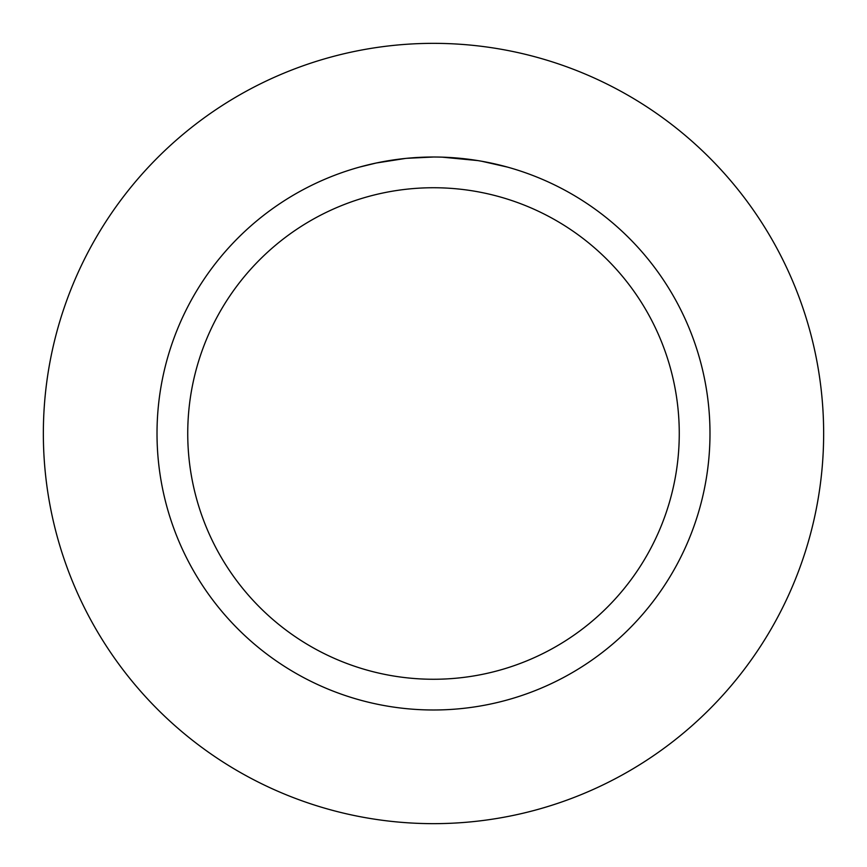 <?xml version="1.0" encoding="UTF-8"?>
<svg xmlns="http://www.w3.org/2000/svg" width="867" height="867" viewBox="0 0 867 867"><rect width="100%" height="100%" fill="white"/><g stroke="black" fill="none" stroke-linecap="round" stroke-linejoin="round"><path stroke-width="1.3" d="M433.5 43.35A390.15 390.15 0 0 1 823.65 433.5A390.15 390.15 0 0 1 433.5 823.65A390.15 390.15 0 0 1 43.35 433.5A390.15 390.15 0 0 1 433.5 43.35A390.15 390.15 0 0 1 823.65 433.5A390.15 390.15 0 0 1 433.5 823.65A390.15 390.15 0 0 1 43.35 433.5A390.15 390.15 0 0 1 433.5 43.35M438.485 157.057L441.921 157.144M464.138 158.715L465.189 158.834M428.471 157.057L433.5 157.014A276.486 276.486 0 0 1 709.986 433.5A276.486 276.486 0 0 1 433.5 709.986A276.486 276.486 0 0 1 157.014 433.5A276.486 276.486 0 0 1 433.5 157.014L406.612 158.325M481.911 161.295L507.423 167.082M478.877 160.763L481.911 161.284M477.706 160.568L442.159 157.155M433.5 187.738A245.762 245.762 0 0 1 679.262 433.5A245.762 245.762 0 0 1 433.5 679.262A245.762 245.762 0 0 1 187.738 433.5A245.762 245.762 0 0 1 433.5 187.738M405.431 158.444L376.256 163.007L359.577 167.082M415.26 157.621L419.216 157.382M396.306 159.528L402.407 158.769M409.246 158.087L413.201 157.761M414.22 157.686L415.77 157.588M418.132 157.447L422.283 157.241"/></g></svg>
